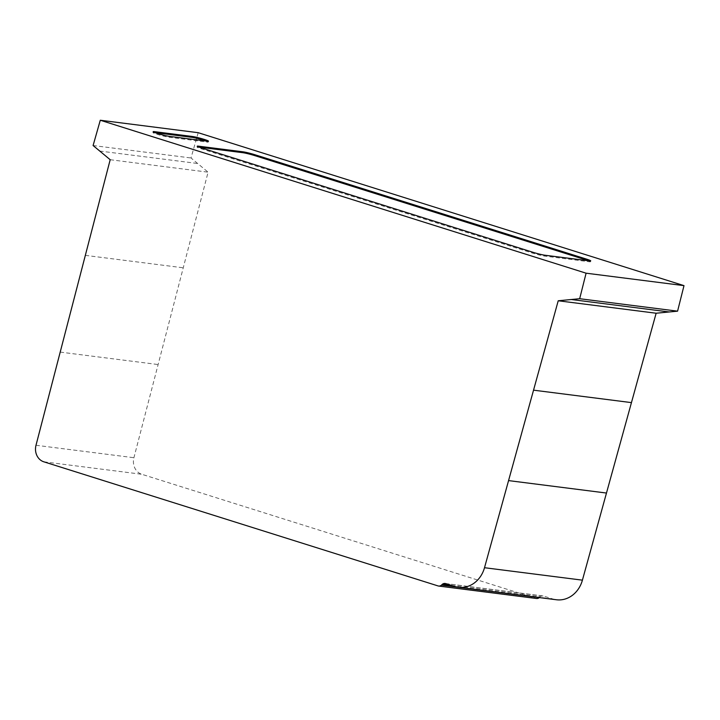 <?xml version="1.0" encoding="UTF-8"?>
<svg xmlns="http://www.w3.org/2000/svg" width="720" height="720" viewBox="0 0 720 720"><rect width="100%" height="100%" fill="white"/><g stroke="black" fill="none" stroke-linecap="round" stroke-linejoin="round"><path stroke-width="0.54" stroke-dasharray="3.6 2.7" d="M155.043 132.633L154.152 132.516A9.054 0.693 15 0 0 152.937 132.543A9.054 0.693 15 0 0 159.291 134.946A9.054 0.693 15 0 0 169.218 137.259L207.045 142.074A9.054 0.693 15 0 0 208.26 142.038A9.054 0.693 15 0 0 206.388 141.084M199.125 147.141L198.225 147.024A9.054 0.693 15 0 0 197.019 147.06A9.054 0.693 15 0 0 201.321 148.833L532.719 253.17A9.054 0.693 15 0 0 544.698 256.104L589.284 261.774A9.054 0.693 15 0 0 590.49 261.747A9.054 0.693 15 0 0 588.618 260.784M198.198 132.696L191.007 157.977L208.089 172.17L133.911 457.722A13.59 11.808 -82.8 0 0 141.732 474.264L535.734 598.302A4.518 3.924 -82.8 0 0 536.49 598.491M437.823 585.855L535.734 598.302M539.352 597.582A4.518 3.924 -82.8 0 0 539.361 597.573L540.288 596.7A4.599 3.987 97.2 0 1 543.015 595.926A4.599 3.987 97.2 0 1 543.654 596.07L552.879 598.968A27.162 23.589 -82.8 0 0 556.461 599.76M457.947 587.223L539.361 597.573M451.413 585.396L540.288 596.7M93.096 145.53L191.007 157.977M110.187 159.714L208.089 172.17M207.279 141.201L207.045 142.074M169.452 136.386L169.218 137.259M201.555 147.96L201.321 148.833M532.953 252.297L532.719 253.17M544.932 255.231L544.698 256.104M589.509 260.901L589.284 261.774M43.821 461.808L141.732 474.264M445.743 583.614L543.654 596.07M454.968 586.521L552.879 598.968M99.729 151.047L197.64 163.494M85.347 255.357L183.258 267.804M60.21 352.098L158.121 364.545M36 445.266L133.911 457.722M208.494 141.174L208.26 142.038M153.171 131.67L152.937 132.543M590.724 260.874L590.49 261.747M197.253 146.187L197.019 147.06M445.113 583.47L543.015 595.926"/><path stroke-width="1.08" d="M192.222 136.458A9.054 0.693 -165 0 1 202.14 138.771A9.054 0.693 -165 0 1 208.494 141.174A9.054 0.693 -165 0 1 207.279 141.201L169.452 136.386A9.054 0.693 -165 0 1 159.525 134.073A9.054 0.693 -165 0 1 153.171 131.67A9.054 0.693 -165 0 1 154.386 131.643L192.222 136.458L191.988 137.331L155.043 132.633M206.388 141.084A9.054 0.693 15 0 0 191.988 137.331M532.953 252.297L201.555 147.96A9.054 0.693 -165 0 1 197.253 146.187A9.054 0.693 -165 0 1 198.459 146.16L243.045 151.821A9.054 0.693 -165 0 1 255.024 154.764L586.431 259.092A9.054 0.693 -165 0 1 590.724 260.874A9.054 0.693 -165 0 1 589.509 260.901L544.932 255.231A9.054 0.693 -165 0 1 532.953 252.297M588.618 260.784A9.054 0.693 15 0 0 586.197 259.965L254.79 155.628A9.054 0.693 15 0 0 242.811 152.694L199.125 147.141M442.386 584.253L441.45 585.126A4.518 3.924 97.2 0 1 438.588 586.044A4.518 3.924 97.2 0 1 437.823 585.855L43.821 461.808A13.59 11.808 97.2 0 1 36 445.266L110.187 159.714L93.096 145.53L100.287 120.24L198.198 132.696L684 285.633L677.574 311.166L656.136 313.227L582.417 580.158A27.162 23.589 -82.8 0 1 556.461 599.76L458.55 587.304A27.162 23.589 97.2 0 1 454.968 586.521L445.743 583.614A4.599 3.987 -82.8 0 0 445.113 583.47A4.599 3.987 -82.8 0 0 442.386 584.253L451.413 585.396M438.588 586.044L536.49 598.491A4.518 3.924 -82.8 0 0 539.352 597.582M441.45 585.126L457.947 587.223M100.287 120.24L586.089 273.186L579.672 298.71L558.225 300.771L484.506 567.711A27.162 23.589 97.2 0 1 458.55 587.304M558.225 300.771L656.136 313.227M579.672 298.71L677.574 311.166M586.089 273.186L684 285.633M154.386 131.643L154.206 132.3M586.431 259.092L586.197 259.965M255.024 154.764L254.79 155.628M243.045 151.821L242.811 152.694M198.459 146.16L198.288 146.817M484.506 567.711L582.417 580.158M508.572 480.6L606.483 493.047M533.547 390.168L631.449 402.615M571.338 299.52L669.249 311.967"/></g></svg>

